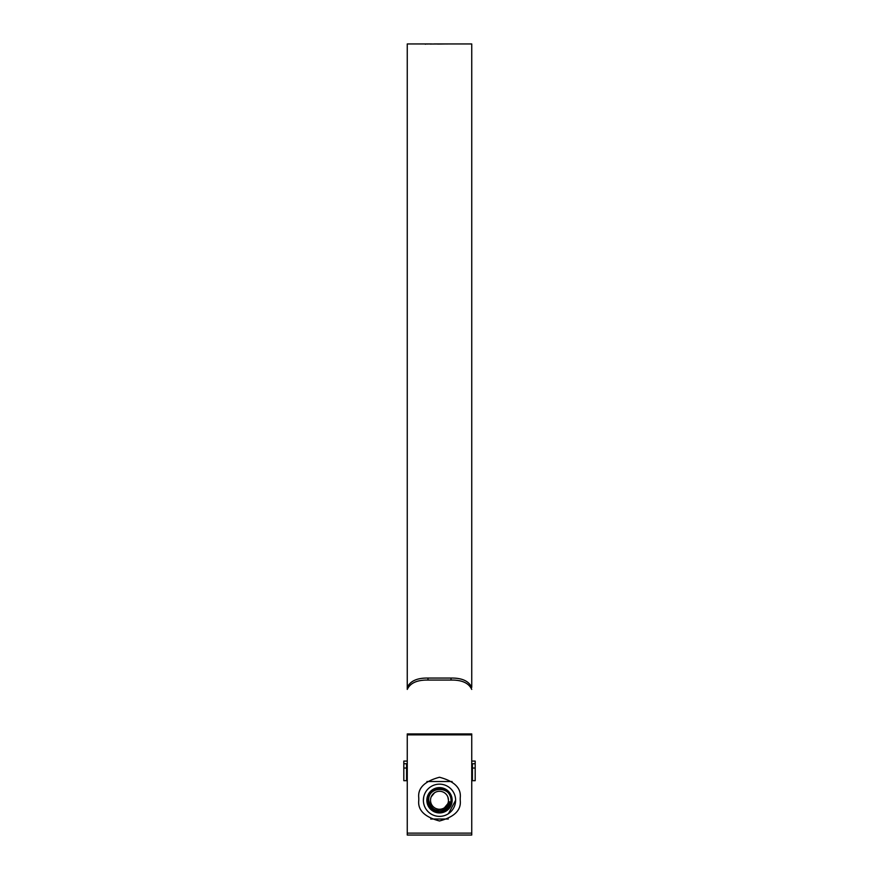 <?xml version="1.0" encoding="UTF-8"?>
<svg xmlns="http://www.w3.org/2000/svg" width="879" height="879" viewBox="0 0 879 879"><rect width="100%" height="100%" fill="white"/><g stroke="black" fill="none" stroke-linecap="round" stroke-linejoin="round"><path stroke-width="1.32" d="M475.187 768.037L475.187 780.695L472.419 780.695L472.419 768.037L475.187 768.037L475.187 763.752L472.419 763.752L472.419 768.037M471.737 761.082L475.187 761.082L475.187 763.752M407.263 763.752L403.813 763.752L403.813 761.082L407.263 761.082M472.419 763.752L471.737 763.752M403.813 768.037L403.813 780.695L406.581 780.695L406.581 768.037L403.813 768.037L403.813 763.752M406.581 763.752L406.581 768.037M448.477 800.275A8.977 8.977 0 0 0 439.5 791.287A8.977 8.977 0 0 0 430.523 800.275A8.977 8.977 0 0 0 439.5 809.251A8.977 8.977 0 0 0 448.477 800.275L447.796 796.824M444.488 807.735L447.796 803.714M436.061 808.57L437.742 809.076M428.721 800.275C431.117 809.977 436.808 812.679 445.796 808.383L449.663 801.725C448.806 807.592 445.422 810.943 439.5 811.778C432.512 811.097 428.666 807.263 427.985 800.275C427.282 785.419 451.718 785.419 451.015 800.275A11.515 11.515 0 0 1 439.5 811.778L433.743 810.24L427.985 800.275C427.282 785.419 451.718 785.419 451.015 800.275C451.564 785.936 427.897 785.826 428.721 800.275M427.985 800.275L433.743 810.24L439.5 811.778L433.743 810.24L427.985 800.275L433.743 810.24L439.5 811.778L433.743 810.24L427.985 800.275L433.743 810.24L439.5 811.778L433.743 810.24L427.985 800.275L433.743 810.24L439.5 811.778L433.743 810.24L427.985 800.275L433.743 810.24L439.5 811.778L433.743 810.24L427.985 800.275L433.743 810.24L439.5 811.778L433.743 810.24L427.985 800.275C427.282 785.419 451.718 785.419 451.015 800.275A11.515 11.515 0 0 0 439.5 788.76A11.515 11.515 0 0 0 427.985 800.275C427.282 785.419 451.718 785.419 451.015 800.275C451.718 785.419 427.282 785.419 427.985 800.275C427.282 785.419 451.718 785.419 451.015 800.275C451.718 785.419 427.282 785.419 427.985 800.275C427.282 785.419 451.718 785.419 451.015 800.275C451.718 785.419 427.282 785.419 427.985 800.275C427.282 785.419 451.718 785.419 451.015 800.275C451.718 785.419 427.282 785.419 427.985 800.275C427.282 785.419 451.718 785.419 451.015 800.275C451.718 785.419 427.282 785.419 427.985 800.275C427.271 785.408 451.729 785.419 451.015 800.275M434.512 792.803L431.204 796.835M449.663 801.725L445.851 808.339M449.619 802.011L448.455 805.285L449.619 802.011M455.619 800.275A16.119 16.119 0 0 0 439.5 784.156A16.119 16.119 0 0 0 423.381 800.275A16.119 16.119 0 0 0 439.5 816.382A16.119 16.119 0 0 0 455.619 800.275L448.488 813.646M426.842 800.275A12.658 12.658 0 0 1 439.5 787.606A12.658 12.658 0 0 1 452.158 800.275A12.658 12.658 0 0 1 439.5 812.932A12.658 12.658 0 0 1 426.842 800.275M452.081 781.508L426.919 781.508M430.71 819.03L448.29 819.03M423.381 800.275L423.7 797.077M471.737 689.4C468.76 682.994 461.849 679.885 451.015 680.06L451.015 678.061C461.871 677.885 468.782 681.005 471.737 687.4L471.737 43.95L457.289 43.95M451.015 680.06L427.985 680.06C417.129 679.896 410.218 683.005 407.263 689.4L407.263 43.95L430.161 43.95M449.685 43.95L448.982 43.95M425.985 44.027L425.315 44.236M429.523 43.95L426.711 44.027M429.996 44.049L438.28 43.961M429.996 43.994L437.401 44.005M430.82 43.961L431.534 43.95M437.632 44.06L445.939 43.95L437.632 44.06M445.807 43.972L447.158 43.95L445.807 43.972M447.037 43.972L448.378 43.95L447.037 43.972M457.629 43.95L451.015 43.95M471.737 833.127L471.737 733.932L407.263 733.932L407.263 835.05L471.737 835.05L471.737 833.127L407.263 833.127M460.222 797.967C461.398 788.166 454.487 781.266 439.5 777.245C424.513 781.266 417.602 788.166 418.778 797.967L418.778 800.275C417.602 810.064 424.513 816.976 439.5 820.986C454.487 816.976 461.398 810.064 460.222 800.275L460.222 797.967M451.015 678.061L427.985 678.061L427.985 680.06M407.263 689.4L407.263 687.4C410.24 680.994 417.151 677.885 427.985 678.061M451.487 43.95L457.146 43.95M456.036 43.95L452.685 43.95M453.245 43.95L454.256 43.95M471.737 734.866L407.263 734.866M472.419 776.553L471.737 776.553M407.263 776.553L406.581 776.553M451.356 43.95L449.949 43.95M449.894 43.95L449.312 43.95M448.762 43.95L434.039 43.95M431.358 43.95L429.875 43.95M456.739 43.95L455.487 43.95M453.037 43.95L451.905 43.95"/></g></svg>
